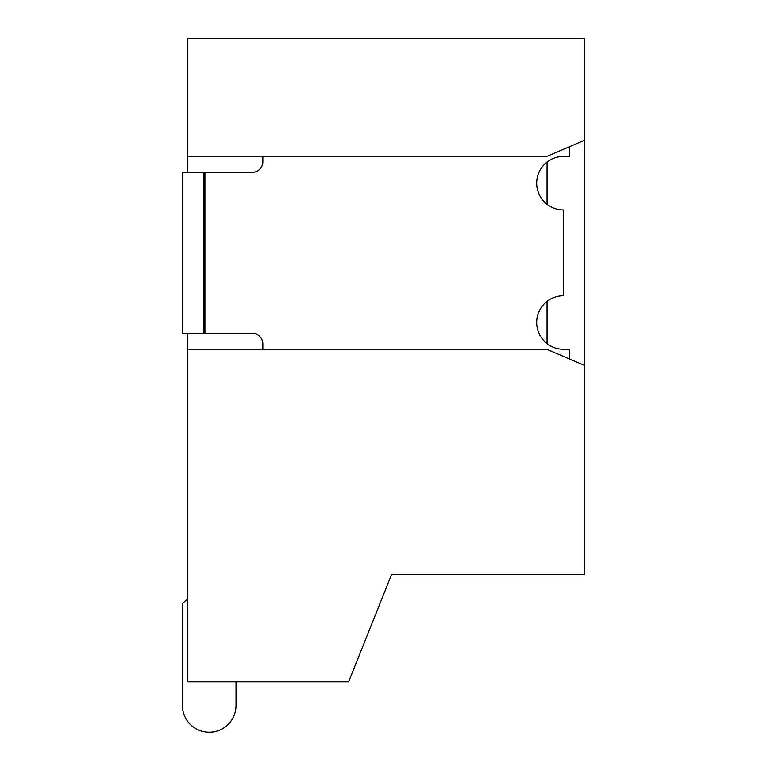 <?xml version="1.0" encoding="UTF-8"?>
<svg xmlns="http://www.w3.org/2000/svg" width="767" height="767" viewBox="0 0 767 767"><rect width="100%" height="100%" fill="white"/><g stroke="black" fill="none" stroke-linecap="round" stroke-linejoin="round"><path stroke-width="1.15" d="M541.694 574.588L391.544 574.588L348.64 681.834L187.771 681.834L187.771 333.281M187.771 172.412L187.771 38.35L584.588 38.35L584.588 574.588L391.544 574.588M584.588 365.456L547.053 349.368L187.771 349.368M187.771 156.324L547.053 156.324L584.588 140.236M547.053 343.654L547.053 301.335M547.053 204.358L547.053 162.029M187.771 598.95L182.412 603.543L182.412 705.429A26.816 26.816 0 0 0 209.218 732.245A26.816 26.816 0 0 0 236.035 705.429L236.035 681.834L236.035 705.429M182.412 603.543L182.412 705.429M569.574 146.67L569.574 156.439L563.419 156.439A26.749 26.749 0 0 0 536.67 183.198A26.749 26.749 0 0 0 563.419 209.947L563.419 295.746A26.749 26.749 0 0 0 536.67 322.495A26.749 26.749 0 0 0 563.419 349.253L569.574 349.253L569.574 359.023M262.851 349.368L262.851 344.009A10.728 10.728 0 0 0 252.122 333.281L204.933 333.281L204.933 172.412L252.122 172.412A10.728 10.728 0 0 0 262.851 161.684L262.851 156.324M203.859 333.281L203.859 172.412L182.412 172.412L182.412 333.281L204.933 333.281M203.859 172.412L204.933 172.412"/></g></svg>
